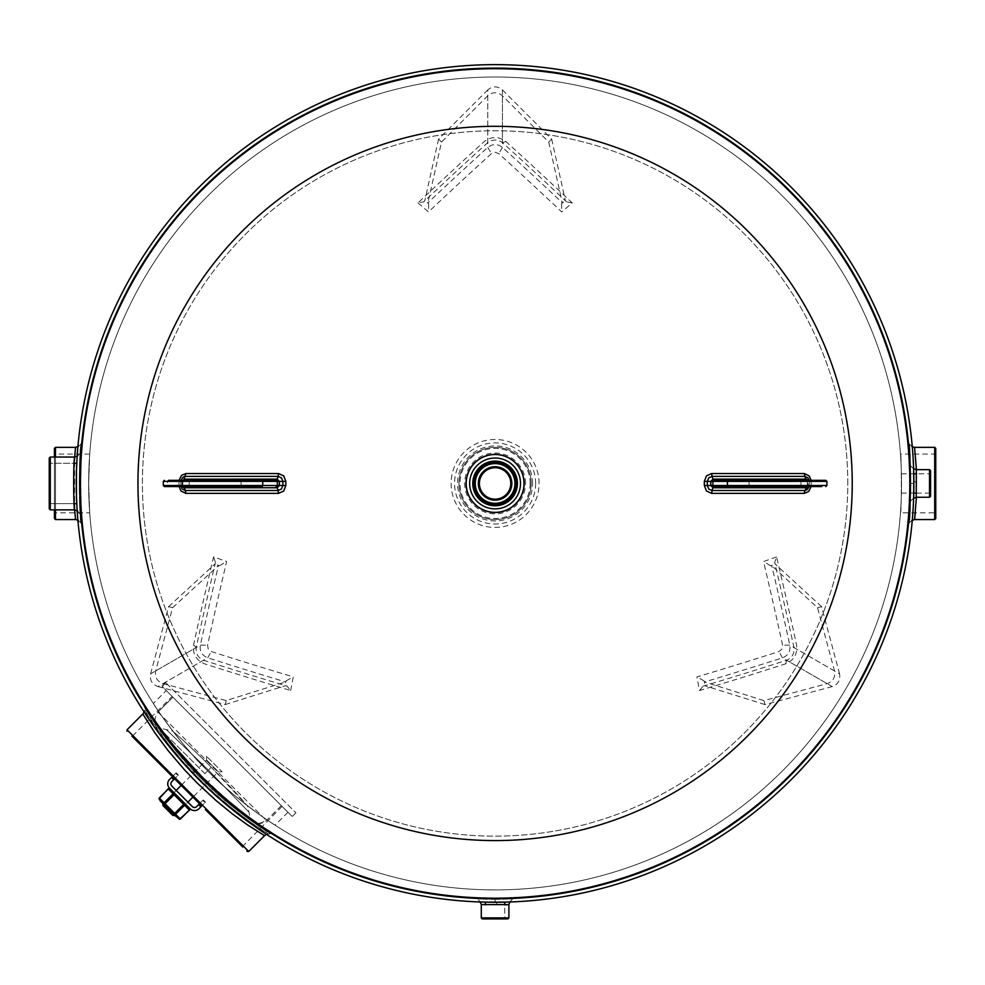 <?xml version="1.0" encoding="UTF-8"?>
<svg xmlns="http://www.w3.org/2000/svg" width="985" height="985" viewBox="0 0 985 985"><rect width="100%" height="100%" fill="white"/><g stroke="black" fill="none" stroke-linecap="round" stroke-linejoin="round"><path stroke-width="0.74" stroke-dasharray="4.92 3.69" d="M178.371 775.035L176.167 772.843L177.928 775.478L178.371 775.035M173.717 779.689L171.772 781.634A3.115 3.115 0 0 0 171.772 786.03L192.297 806.567A3.115 3.115 0 0 0 196.704 806.567L198.65 804.622L200.841 806.813L198.896 808.759A6.218 6.218 0 0 1 190.105 808.759L169.568 788.234A6.218 6.218 0 0 1 169.568 779.443L171.513 777.497L173.717 779.689L177.928 775.478L174.604 778.803L172.4 776.611L171.513 777.497M205.496 802.159L203.304 799.968L205.496 802.159L202.171 805.496L205.496 802.159M200.841 806.813L202.171 805.496L199.536 803.735L203.304 799.968L198.65 804.622M176.167 772.843L172.843 776.168L176.167 772.843M172.843 776.168L172.4 776.611L175.047 778.359L172.843 776.168M172.4 776.611L152.81 757.022M175.736 773.274L177.928 775.478L175.736 773.274M202.861 800.411L205.052 802.603L202.861 800.411M202.171 805.496L199.967 803.292L202.171 805.496M199.536 803.735L201.728 805.939L199.524 803.735M186.436 805.102L173.237 791.903L186.436 805.102L184.971 805.102L173.237 793.368L184.971 805.102L175.441 814.632L163.707 802.898L175.441 814.632L175.441 816.097L162.242 802.898L177.62 818.276M171.045 789.711L188.627 807.281L171.045 789.711M173.237 791.903L173.237 793.368L163.707 802.898L162.242 802.898M186.128 805.102L173.237 792.211M162.55 802.898L175.441 815.789M164.372 804.228L165.037 803.711L159.299 797.973L168.312 788.96A0.862 0.739 119.5 0 1 169.26 788.726M168.312 788.96L189.379 810.027L180.366 819.04A0.862 0.739 -60.5 0 1 179.418 819.261M180.366 819.04L165.037 803.711L174.567 794.033M159.065 798.921A0.862 0.739 150.5 0 1 159.299 797.973M163.941 803.797A0.862 0.739 119.5 0 1 164.089 802.763L173.101 793.75A0.862 0.739 150.5 0 1 174.136 793.602M174.111 813.967L184.306 803.772M184.737 804.203A0.862 0.739 -60.5 0 1 184.589 805.237L175.576 814.25A0.862 0.739 -29.5 0 1 174.542 814.398M189.612 809.079A0.862 0.739 -29.5 0 1 189.379 810.027M174.702 815.358L187.901 802.159M192.925 797.136L181.203 785.402L192.925 797.136L218.325 771.735L206.591 760.014L218.325 771.735L222.081 771.821L206.493 756.258L222.081 771.821M174.641 815.432L162.907 803.698M162.907 805.484L172.855 815.432M165.96 682.876L295.931 812.847L165.665 682.58L162.266 686.57L292.237 816.54L162.266 686.57M173.089 697.392L281.328 805.632L172.892 697.183L157.982 712.093L266.43 820.53L158.191 712.29M251.483 820.246C256.297 824.186 261.136 824.149 266.012 820.123M204.892 773.656L157.982 726.758L204.892 773.656M208.438 770.11L248.466 811.677L208.438 770.11L248.466 811.677L208.438 770.11L166.859 730.082L208.438 770.11L166.859 730.082L208.438 770.11L205.003 773.533L211.27 767.266C228.36 784.528 240.463 797.481 247.58 806.124C240.475 797.505 228.372 784.553 211.27 767.266C194.008 750.188 181.055 738.085 172.412 730.956C181.154 738.171 194.107 750.274 211.27 767.266C194.008 750.188 181.055 738.085 172.412 730.956C181.154 738.171 194.107 750.274 211.27 767.266L208.438 770.11M281.328 805.632L266.43 820.53C261.493 824.543 256.605 824.543 251.766 820.53L250.547 819.274L247.58 806.124L211.27 767.266M81.656 516.263L77.544 510.796C76.042 508.703 76.473 454.319 77.556 455.932C76.276 454.417 76.288 512.532 77.556 510.969L77.544 510.796C76.042 508.703 76.473 454.319 77.556 455.932C76.276 454.417 76.288 512.532 77.556 510.969L80.339 513.554C79.034 515.364 79.034 451.598 80.339 453.346C79.219 451.475 78.8 511.252 80.327 513.382L80.339 513.554C79.034 515.364 79.034 451.598 80.339 453.346C79.219 451.475 78.8 511.252 80.327 513.382L81.656 516.263L80.351 483.45L80.893 504.677L80.844 463.258L80.364 486.368M81.472 453.014L81.607 451.327L81.472 453.014M81.361 454.639L81.299 455.452L81.361 454.639M81.238 456.326L80.992 460.438L81.238 456.326M81.607 515.709L81.558 514.946M81.644 516.078L81.459 513.653L81.644 516.078L80.327 513.382L81.644 516.078M81.029 507.176L80.351 483.45A414.734 414.734 0 0 1 495.098 68.716A414.734 414.734 0 0 1 909.832 483.45A414.734 414.734 0 0 1 495.098 898.185A414.734 414.734 0 0 1 80.351 483.45A414.734 414.734 0 0 1 702.465 124.282A414.734 414.734 0 0 1 702.465 842.618A414.734 414.734 0 0 1 80.351 483.45A414.734 414.734 0 0 0 702.465 842.618A414.734 414.734 0 0 0 702.465 124.282A414.734 414.734 0 0 0 80.351 483.45A414.734 414.734 0 0 1 702.465 124.282A414.734 414.734 0 0 1 702.465 842.618A414.734 414.734 0 0 1 80.351 483.45A414.734 414.734 0 0 0 702.465 842.618A414.734 414.734 0 0 0 702.465 124.282A414.734 414.734 0 0 0 80.351 483.45A414.734 414.734 0 0 1 702.465 124.282A414.734 414.734 0 0 1 702.465 842.618A414.734 414.734 0 0 1 80.351 483.45A414.734 414.734 0 0 1 702.465 124.282A414.734 414.734 0 0 1 702.465 842.618A414.734 414.734 0 0 1 80.351 483.45A414.734 414.734 0 0 1 495.098 68.716A414.734 414.734 0 0 1 909.832 483.45A414.734 414.734 0 0 1 495.098 898.185A414.734 414.734 0 0 1 80.351 483.45L80.844 463.258L80.844 503.643M81.127 508.752L81.213 510.181M81.336 512.04L81.595 515.524M81.681 516.583L82.309 523.663M82.014 520.548L81.94 519.711M80.351 483.45L81.681 450.305M82.075 445.786L82.358 442.733M82.457 441.785L82.186 444.518M81.496 452.694L81.41 453.876M907.727 525.116L907.998 522.382M908.687 514.207L908.773 513.025M913.637 498.176L913.378 468.491L913.378 498.41L910.608 501.057L910.608 465.843L910.608 501.057L909.327 503.852L909.45 501.082M909.598 497.302L909.66 495.246M909.697 493.965L909.721 473.785M909.684 472.283L909.5 466.828M909.364 463.861L909.155 459.724M908.712 453.075L908.589 451.376M907.961 444.087L907.875 443.225M907.825 442.733L907.751 442.019M908.256 447.412L908.355 448.532M908.773 453.863L909.832 481.96L908.786 512.816M908.121 521.114L907.825 524.155M909.327 463.122L909.721 493.103M909.438 501.537L909.327 503.741M909.438 501.377L909.463 500.762M909.672 494.987L909.82 486.073M909.82 485.285L909.783 477.319M909.709 473.637L909.672 471.913M909.574 468.848L909.537 467.789M492.919 898.185L485.433 898.074L492.919 898.185L493.226 899.391L495.098 899.404L512.705 898.96L477.479 898.96L512.705 898.96L477.479 898.96L493.226 899.391L492.919 898.185L515.5 897.68L492.919 898.185M477.011 897.791L479.239 897.889M483.561 898.024L492.463 898.172M493.263 898.185L501.217 898.135M504.899 898.074L506.622 898.024M509.688 897.926L510.747 897.889M475.078 897.704L475.706 897.729M482.158 897.988L510.919 897.889M145.829 709.668L144.869 708.141C145.448 709.914 173.114 752.232 201.913 779.357C228.52 806.961 268.782 833.113 270.382 833.655L250.904 820.665L232.448 806.666L215.641 792.334L199.105 776.562L178.728 754.362L165.357 737.777L147.208 711.859L144.98 705.765C155.79 725.292 178.026 752.109 211.664 786.227C240.032 813.942 282.904 840.033 272.71 833.532C253.133 822.66 226.328 800.436 192.284 766.847C164.458 738.331 138.577 695.718 144.98 705.765L154.14 719.579M157.588 724.492L161.011 729.196M161.405 729.737L169.826 740.769M174.48 746.544L175.675 747.984M200.349 775.22L228.926 801.507M240.439 810.79L255.928 822.278M256.42 822.623L260.2 825.258M261.099 825.873L265.285 828.705M495.098 499.149A15.698 15.698 0 0 0 510.796 483.45A15.698 15.698 0 0 0 495.098 467.752A15.698 15.698 0 0 0 479.387 483.45A15.698 15.698 0 0 0 495.098 499.149M88.65 483.45A406.448 406.448 0 0 1 698.316 131.461A406.448 406.448 0 0 1 698.316 835.44A406.448 406.448 0 0 1 88.65 483.45L89.155 463.258L88.65 483.45L89.709 512.816L88.65 483.45L89.709 454.073L88.65 483.45A406.448 406.448 0 0 1 698.316 131.461A406.448 406.448 0 0 1 698.316 835.44A406.448 406.448 0 0 1 88.65 483.45A406.448 406.448 0 0 1 698.316 131.461A406.448 406.448 0 0 1 698.316 835.44A406.448 406.448 0 0 1 88.65 483.45M495.098 889.886L485.433 889.775L495.098 889.886M900.475 512.816C901.632 514.638 901.632 452.275 900.475 454.073C901.62 452.25 901.632 514.601 900.475 512.816L934.716 512.816L934.716 454.073L934.716 512.816L935.75 513.862L935.75 453.038L935.75 513.862M901.534 483.45L901.423 473.785L901.534 483.45M153.352 703.462C154.313 705.666 181.302 745.731 207.626 770.787C232.792 797.234 272.833 824.199 275.049 825.171C272.82 824.174 232.891 797.308 207.736 770.886C181.302 745.731 154.399 705.777 153.352 703.462L166.256 690.559L287.965 812.268L166.256 690.559M811.098 480.335L811.172 481.394A662.437 263.02 90 0 1 811.172 483.45A662.437 263.02 90 0 1 811.172 485.506L811.098 486.565M179.085 486.565L179.011 485.506A662.437 263.02 -90 0 1 179.011 483.45A662.437 263.02 -90 0 1 179.011 481.394L179.085 480.335M417.972 202.922A664.481 129.06 -135 0 1 428.5 211.935A644.929 80.438 135 0 1 491.441 153.598L495.11 152.219L498.779 153.598A644.916 80.438 -135 0 1 561.733 211.935A664.481 129.06 135 0 1 572.248 202.922A641.136 79.97 45 0 0 505.994 141.594C498.73 136.189 491.478 136.189 484.226 141.594A641.149 79.97 -45 0 0 417.972 202.922L423.673 201.863A646.135 80.585 135 0 1 487.784 142.566L491.109 140.609L495.11 139.907L499.099 140.609L502.448 142.566A646.135 80.585 -135 0 1 566.547 201.863L565.365 200.46A669.665 130.057 -45 0 0 561.573 203.71L562.3 202.799A649.94 81.066 45 0 0 502.448 147.381L498.89 145.201L495.11 144.536L491.343 145.201L487.784 147.381A649.952 81.066 -45 0 0 427.921 202.787L428.647 203.71A669.665 130.057 45 0 0 424.855 200.46L423.673 201.863M290.71 690.497A664.481 129.06 105 0 1 293.247 676.88A644.929 80.438 15 0 1 211.258 651.541L208.229 649.041L207.589 645.187A644.916 80.438 105 0 1 226.636 561.499A664.481 129.06 15 0 1 213.573 556.894A641.136 79.97 -75 0 0 193.589 644.929C192.531 653.929 196.163 660.221 204.474 663.791A641.149 79.97 -165 0 0 290.71 690.497L286.943 686.089A646.135 80.585 15 0 1 203.538 660.221C198.047 657.758 195.596 653.523 196.2 647.527A646.135 80.585 105 0 1 215.506 562.361L214.878 564.085A669.665 130.057 -165 0 0 219.581 565.747L218.436 565.575A649.94 81.066 -75 0 0 200.374 645.113C199.487 651.27 201.937 655.505 207.712 657.808A649.952 81.066 -165 0 0 285.625 681.94L286.044 680.869A669.665 130.057 -75 0 0 285.133 685.769L286.943 686.089M776.599 556.931A664.481 129.06 -15 0 1 763.535 561.536A644.929 80.438 -105 0 1 782.582 645.212L781.93 649.078L778.913 651.565A644.916 80.438 -15 0 1 696.912 676.917A664.481 129.06 -105 0 1 699.461 690.534A641.136 79.97 165 0 0 785.698 663.816C794.008 660.233 797.641 653.942 796.582 644.966A641.149 79.97 75 0 0 776.599 556.931L774.666 562.386A646.135 80.585 -105 0 1 793.959 647.564C794.575 653.547 792.125 657.783 786.633 660.258A646.135 80.585 -15 0 1 703.216 686.126L705.026 685.806A669.665 130.057 75 0 0 704.115 680.894L704.546 681.977A649.94 81.066 165 0 0 782.459 657.845C788.222 655.542 790.672 651.307 789.785 645.15A649.952 81.066 75 0 0 771.735 565.612L770.578 565.784A669.665 130.057 165 0 0 775.281 564.122L774.666 562.386M465.72 483.45A29.378 29.378 0 0 1 495.098 454.073A29.378 29.378 0 0 1 524.463 483.45A29.378 29.378 0 0 1 495.098 512.816A29.378 29.378 0 0 1 465.72 483.45M524.463 483.45A29.378 29.378 0 0 0 495.098 454.073A29.378 29.378 0 0 0 465.72 483.45A29.378 29.378 0 0 0 495.098 512.816A29.378 29.378 0 0 0 524.463 483.45M495.098 447.338A36.113 36.113 0 0 0 458.985 483.45A36.113 36.113 0 0 0 495.098 519.563A36.113 36.113 0 0 0 531.198 483.45A36.113 36.113 0 0 0 495.098 447.338A36.113 36.113 0 0 1 531.198 483.45A36.113 36.113 0 0 1 495.098 519.563A36.113 36.113 0 0 1 458.985 483.45A36.113 36.113 0 0 1 495.098 447.338A36.113 36.113 0 0 1 531.198 483.45A36.113 36.113 0 0 1 495.098 519.563A36.113 36.113 0 0 1 458.985 483.45A36.113 36.113 0 0 1 495.098 447.338M525.497 483.45A30.412 30.412 0 0 0 495.098 453.038A30.412 30.412 0 0 0 464.686 483.45A30.412 30.412 0 0 0 495.098 513.862A30.412 30.412 0 0 0 525.497 483.45M530.164 483.45A35.078 35.078 0 0 1 477.553 513.825A35.078 35.078 0 0 1 477.553 453.075A35.078 35.078 0 0 1 530.164 483.45M193.589 644.929L196.2 647.527L150.594 673.851C149.56 680.093 151.998 684.329 157.932 686.557L203.538 660.221L204.474 663.791M150.594 673.851L168.62 606.612L172.621 607.683L155.679 670.92C154.633 677.163 157.083 681.386 163.005 683.627L226.242 700.569L285.625 681.94M168.62 606.612L214.878 564.085M172.621 607.683L218.436 565.575M226.242 700.569L225.171 704.571L157.932 686.557M225.171 704.571L285.133 685.769M505.994 141.594L502.448 142.566L502.448 89.906C497.56 85.88 492.672 85.88 487.784 89.906L487.784 142.566L484.226 141.594M502.448 89.906L551.674 139.131L548.731 142.062L502.448 95.767C497.56 91.753 492.672 91.753 487.784 95.767L441.489 142.062L427.921 202.787M551.674 139.131L565.365 200.46M548.731 142.062L562.3 202.799M441.489 142.062L438.559 139.131L487.784 89.906M438.559 139.131L424.855 200.46M785.698 663.816L786.633 660.258L832.239 686.582C838.161 684.366 840.599 680.142 839.565 673.888L793.959 647.564L796.582 644.966M832.239 686.582L764.988 704.607L763.917 700.594L827.154 683.652C833.076 681.435 835.526 677.2 834.492 670.957L817.538 607.72L771.735 565.612M764.988 704.607L705.026 685.806M763.917 700.594L704.546 681.977M817.538 607.72L821.552 606.649L839.565 673.888M821.552 606.649L775.281 564.122M213.573 556.894L215.506 562.361M219.581 565.747L226.636 561.499M155.679 670.92L200.374 645.113L207.589 645.187M163.005 683.627L207.712 657.808L211.258 651.541M286.044 680.869L293.247 676.88M572.248 202.922L566.547 201.863M561.573 203.71L561.733 211.935M502.448 95.767L502.448 147.381L498.779 153.598M487.784 95.767L487.784 147.381L491.441 153.598M428.647 203.71L428.5 211.935M699.461 690.534L703.216 686.126M704.115 680.894L696.912 676.917M827.154 683.652L782.459 657.845L778.913 651.565M834.492 670.957L789.785 645.15L782.582 645.212M770.578 565.784L763.535 561.536M495.098 918.919L482.318 918.919L495.098 918.919M481.283 917.885L482.318 918.919L507.866 918.919L508.9 917.885L481.283 917.885L508.9 917.885L481.283 917.885L481.283 904.599L508.9 904.599L481.283 904.599L504.751 904.858L504.751 917.885L505.785 918.919L504.751 917.885L504.751 902.137M49.25 483.45L49.25 508.826L49.25 458.074L49.25 508.826L50.284 509.861L50.284 457.04L50.284 509.861L74.737 509.861C73.346 511.51 73.333 455.439 74.737 457.04L50.284 457.04L49.25 458.074L49.25 483.45M74.195 463.258L74.244 504.221L74.195 463.258L50.284 463.258L50.284 503.643L76.781 503.643M77.175 510.661L74.737 509.861L74.503 507.386L74.651 508.95M74.552 458.961L74.417 460.512M50.284 509.861L50.284 457.04M142.85 713.965C143.059 715.639 169.642 757.403 198.268 784.109C224.284 811.061 263.18 835.502 264.546 835.674M247.333 850.067L246.607 849.341M243.381 846.127L131.19 733.936M172.116 696.42L282.092 806.395L172.116 696.42L132.827 735.709L242.802 845.684L132.827 735.709L131.498 735.709L144.106 748.317M209.731 813.942L237.57 841.781M131.928 736.14L133.16 737.371M134.058 738.27L136.804 741.015M153.254 757.453L155.901 760.112M230.158 834.369L233.642 837.853M282.092 806.395L242.396 846.595M240.291 844.502L239.22 843.431M236.572 840.784L226.525 830.737M222.585 826.797L205.434 809.645M144.118 748.329L141.742 745.953M131.928 736.127L132.827 735.709M76.781 463.258L50.284 463.258L50.284 503.643L49.25 504.677L50.284 503.643L50.284 463.258L50.284 503.643L74.195 503.643M54.434 448.372L54.434 513.862L55.468 512.816L55.468 454.073L55.468 512.816L89.709 512.816M89.709 454.073L55.468 454.073L54.434 453.038M916.493 493.103L929.532 493.103L929.532 473.785L929.532 493.103L930.566 494.15L930.566 472.751L930.566 494.15M934.716 447.338L934.716 519.563M914.917 516.583L915.102 514.835M915.311 512.816C917.17 488.732 917.023 467.727 914.868 449.813M914.819 449.406L914.597 447.522M916.419 469.648L916.419 497.253M935.75 518.529L935.75 448.372M55.468 457.04L55.468 509.861M55.468 519.563L55.468 447.338M75.266 450.317L75.082 452.066M74.872 454.073C73.013 478.168 73.161 499.173 75.316 517.088M75.365 517.494L75.586 519.366M74.601 509.861L74.601 457.04M54.434 513.862L54.434 518.529M54.434 509.861L54.434 457.04M916.247 497.253L916.493 473.785L929.532 473.785L930.566 472.751M929.532 469.648L929.532 497.253M930.566 496.218L930.566 470.682M144.635 710.247L168.546 744.34L182.262 760.789L198.81 778.446L213.671 792.63L232.891 808.956L250.793 822.364L268.265 833.889C266.344 833.261 225.159 806.321 198.724 778.359C171.341 752.134 145.177 711.97 144.635 710.247L144.167 712.02M82.518 441.108L81.189 443.73C78.96 441.329 78.96 525.497 81.189 523.158C79.293 525.633 78.554 446.944 81.164 443.989L78.394 446.267C76.214 444.137 76.202 522.703 78.394 520.634C76.522 522.826 75.796 449.382 78.369 446.5L77.913 446.636M82.494 441.354L81.164 443.989M495.098 902.162L480.138 901.743L510.045 901.743L480.138 901.743L510.045 901.743L495.098 902.162L495.098 899.404L495.098 902.162M909.82 485.617L911.039 485.31M907.665 525.793L908.995 523.158C911.224 525.571 911.224 441.403 908.995 443.73C910.891 441.255 911.642 519.957 909.032 522.912L911.79 520.634C913.969 522.764 913.981 444.198 911.79 446.267C913.661 444.075 914.388 517.519 911.814 520.4L912.27 520.265M907.69 525.547L909.032 522.912M935.75 453.038L934.716 454.073L900.475 454.073M913.895 483.45A418.797 418.797 0 0 0 285.687 120.761A418.797 418.797 0 0 0 285.687 846.14A418.797 418.797 0 0 0 913.895 483.45A418.797 418.797 0 0 1 285.687 846.14A418.797 418.797 0 0 1 285.687 120.761A418.797 418.797 0 0 1 913.895 483.45A418.797 418.797 0 0 0 285.687 120.761A418.797 418.797 0 0 0 285.687 846.14A418.797 418.797 0 0 0 913.895 483.45A418.797 418.797 0 0 0 285.687 120.761A418.797 418.797 0 0 0 285.687 846.14A418.797 418.797 0 0 0 913.895 483.45A418.797 418.797 0 0 0 285.687 120.761A418.797 418.797 0 0 0 285.687 846.14A418.797 418.797 0 0 0 913.895 483.45A418.797 418.797 0 0 1 285.687 846.14A418.797 418.797 0 0 1 285.687 120.761A418.797 418.797 0 0 1 913.895 483.45M164.335 486.565L261.776 486.565M241.066 486.565L189.219 486.565L241.066 486.565L241.066 480.335L168.521 480.335A1.034 0.948 90 0 0 167.561 481.369L180.969 481.382A663.755 263.549 90 0 0 180.957 483.45A663.755 263.549 90 0 0 180.969 485.506L181.068 486.565M241.066 480.335L189.219 480.335L241.066 480.335M189.219 486.565L189.219 480.335M825.849 480.335L714.076 480.335M800.965 480.335L749.117 480.335L800.965 480.335L800.965 486.565L749.117 486.565L800.965 486.565M714.076 486.565L821.662 486.565A1.034 0.948 90 0 0 822.623 485.519L808.082 485.519A669.357 265.778 -90 0 0 808.082 481.369L807.318 480.335L807.318 486.565L808.082 485.519M749.117 486.565L749.117 480.335M182.742 486.553L182.865 480.335L182.102 481.369A669.357 265.778 90 0 0 182.09 483.45A669.357 265.778 90 0 0 182.102 485.519L182.816 486.553M181.068 480.335L180.969 481.382L179.011 481.394M809.116 486.565L809.227 485.506A663.755 263.549 -90 0 0 809.227 483.45A663.755 263.549 -90 0 0 809.227 481.382L809.116 480.335M182.102 481.369L182.213 481.382A666.549 264.657 -90 0 0 182.2 483.45A666.549 264.657 -90 0 0 182.213 485.519L179.011 485.506M182.102 485.519L167.561 485.519L167.561 481.369L163.301 481.369M811.172 481.394L826.883 481.369M811.172 485.506L807.983 485.519A666.549 264.657 90 0 0 807.983 483.45A666.549 264.657 90 0 0 807.983 481.382L808.082 481.369M847.777 483.45A352.692 352.692 0 0 0 495.098 130.759A352.692 352.692 0 0 0 142.406 483.45A352.692 352.692 0 0 0 495.098 836.142A352.692 352.692 0 0 0 847.777 483.45A352.692 352.692 0 0 0 495.098 130.759A352.692 352.692 0 0 0 142.406 483.45A352.692 352.692 0 0 0 495.098 836.142A352.692 352.692 0 0 0 847.777 483.45M539.066 483.45A43.98 43.98 0 0 0 473.108 445.368A43.98 43.98 0 0 0 473.108 521.533A43.98 43.98 0 0 0 539.066 483.45M137.949 483.45A357.136 357.136 0 0 0 495.098 840.587A357.136 357.136 0 0 0 852.234 483.45A357.136 357.136 0 0 0 495.098 126.302A357.136 357.136 0 0 0 137.949 483.45M532.602 483.45A37.516 37.516 0 0 0 495.098 445.934A37.516 37.516 0 0 0 457.582 483.45A37.516 37.516 0 0 0 495.098 520.966A37.516 37.516 0 0 0 532.602 483.45M535.631 483.45A40.533 40.533 0 0 1 474.819 518.553A40.533 40.533 0 0 1 474.819 448.347A40.533 40.533 0 0 1 535.631 483.45M496.563 905.08L496.674 902.149L496.563 905.08M911.039 483.45L913.797 483.45M916.727 481.973L913.797 481.862M910.423 483.45A415.338 415.338 0 0 1 495.098 898.788A415.338 415.338 0 0 1 79.76 483.45A415.338 415.338 0 0 1 495.098 68.113A415.338 415.338 0 0 1 910.423 483.45A415.338 415.338 0 0 1 495.098 898.788A415.338 415.338 0 0 1 79.76 483.45A415.338 415.338 0 0 1 495.098 68.113A415.338 415.338 0 0 1 910.423 483.45A415.338 415.338 0 0 0 495.098 68.113A415.338 415.338 0 0 0 79.76 483.45A415.338 415.338 0 0 0 495.098 898.788A415.338 415.338 0 0 0 910.423 483.45M168.521 486.565A1.034 0.948 90 0 1 167.561 485.519L163.301 485.519M826.883 485.519L822.623 485.519L822.623 481.369A1.034 0.948 -90 0 0 821.662 480.335M206.493 756.258L206.591 760.014L181.203 785.402M176.167 790.438L162.981 803.637M295.931 812.847L292.237 816.54M165.665 682.58L161.971 686.274M172.892 697.183L157.982 712.093C154.103 717.745 154.103 722.633 157.982 726.758L159.262 728.001L172.412 730.956M287.965 812.268L275.049 825.171M485.433 904.858L485.433 902.137M901.423 493.103L913.784 493.103M901.423 473.785L913.784 473.785M509.824 901.989L508.9 904.599L508.9 917.885M266.492 834.357L270.382 833.655L274.372 834.578M143.945 704.14L144.869 708.141M77.913 520.265L81.189 523.158L82.531 525.818M74.737 457.04L77.556 455.932L80.339 453.346L81.656 450.625L80.339 453.346L77.175 456.24M481.283 904.599L480.138 901.743L477.479 898.96L480.36 901.989M510.045 901.743L512.705 898.96L515.5 897.68L512.705 898.96L510.045 901.743M474.684 897.68L477.479 898.96L474.684 897.68M913.637 468.712L910.608 465.843L909.327 463.048M912.27 446.636L908.995 443.73L907.665 441.083M50.284 463.258L49.25 462.224L50.284 463.258M485.433 917.885L484.398 918.919L485.433 917.885"/><path stroke-width="1.48" d="M171.513 777.497L169.568 779.443A6.218 6.218 0 0 0 169.568 788.234L190.105 808.759A6.218 6.218 0 0 0 198.896 808.759L200.841 806.813L198.65 804.622L196.704 806.567A3.115 3.115 0 0 1 192.297 806.567L171.772 786.03A3.115 3.115 0 0 1 171.772 781.634L173.717 779.689L171.513 777.497L172.4 776.611L174.604 778.803L173.717 779.689M198.65 804.622L199.536 803.735L201.728 805.927L200.841 806.813M171.045 789.711L168.152 788.825L159.016 798.835L175.441 816.097M160.05 800.707L179.492 819.311L189.514 810.187L188.627 807.281M173.237 792.211L186.128 805.102M169.26 788.726L169.26 788.726A0.862 0.739 -60.5 0 0 168.312 788.96L159.299 797.973L165.037 803.711L164.372 804.228L159.065 798.921L162.55 802.898M175.441 815.789L164.372 804.228M159.065 798.921L159.065 798.921A0.862 0.739 -29.5 0 1 159.299 797.973L159.299 797.973M184.737 804.203A0.862 0.739 119.5 0 1 184.589 805.237L174.062 794.698L165.037 803.711L180.366 819.04A0.862 0.739 119.5 0 1 179.418 819.261M189.612 809.079A0.862 0.739 150.5 0 1 189.379 810.027L184.589 805.237L175.576 814.25A0.862 0.739 150.5 0 1 174.542 814.398M174.567 794.033L174.062 794.698L173.101 793.75A0.862 0.739 -29.5 0 1 174.136 793.602M163.941 803.797A0.862 0.739 -60.5 0 1 164.089 802.763L173.101 793.75L168.312 788.96M184.306 803.772L174.111 813.967M162.981 803.637L174.702 815.358M187.901 802.159L192.925 797.136L199.524 803.735L174.604 778.815L192.925 797.136M162.907 803.698L162.907 805.484L172.855 815.432L174.641 815.432M81.41 453.876L80.893 462.359M81.139 457.877L81.472 453.014L81.139 457.877M81.607 451.327L81.361 454.639L81.607 451.327M81.299 455.452L81.238 456.326L81.299 455.452M80.905 462.1L80.351 483.45A414.734 414.734 0 0 1 495.098 68.716A414.734 414.734 0 0 1 909.832 483.45A414.734 414.734 0 0 1 495.098 898.185A414.734 414.734 0 0 1 80.351 483.45A414.734 414.734 0 0 0 702.465 842.618A414.734 414.734 0 0 0 702.465 124.282A414.734 414.734 0 0 0 80.351 483.45A414.734 414.734 0 0 1 495.098 68.716A414.734 414.734 0 0 1 909.832 483.45A414.734 414.734 0 0 1 495.098 898.185A414.734 414.734 0 0 1 80.351 483.45A414.734 414.734 0 0 0 702.465 842.618A414.734 414.734 0 0 0 702.465 124.282A414.734 414.734 0 0 0 80.351 483.45M80.364 486.368L80.844 503.643M81.324 511.794L81.459 513.653L81.324 511.794M81.558 514.946L81.607 515.709M80.992 506.438L80.893 504.677L80.992 506.438M81.066 507.755L81.127 508.752M81.213 510.181L81.263 510.932M81.275 510.981L81.336 512.04M81.595 515.524L81.681 516.583M82.334 523.934L82.014 520.548M81.927 519.489L81.656 516.263M81.681 450.305L82.075 445.786M82.358 442.733L82.457 441.785M82.186 444.518L81.496 452.694M80.844 463.258L80.881 462.544L80.844 463.258M907.998 522.382L908.687 514.207M908.773 513.025L909.327 503.852M909.45 501.082L909.524 499.358M909.537 499.026L909.598 497.302M909.66 495.246L909.697 493.965M909.721 473.785L909.684 472.283M909.5 466.828L909.364 463.861M909.155 459.724L908.712 453.075M908.589 451.376L908.121 445.811M908.121 445.799L907.961 444.087M907.751 442.019L908.256 447.412M908.355 448.532L908.773 453.863M908.786 512.816L908.121 521.114M907.825 524.155L907.727 525.116M909.721 493.103L909.438 501.537M909.327 503.741L909.438 501.377M909.463 500.762L909.672 494.987M909.82 486.073L909.82 485.285M909.783 477.319L909.709 473.637M909.672 471.913L909.574 468.848M909.537 467.789L909.327 463.122M482.158 897.988L477.011 897.791M475.078 897.704L475.706 897.729M479.239 897.889L483.561 898.024M492.463 898.172L493.263 898.185M501.217 898.135L504.899 898.074M506.622 898.024L509.688 897.926M510.747 897.889L514.502 897.729M510.919 897.889L513.136 897.791M154.14 719.579L157.588 724.492M169.826 740.769L174.48 746.544M175.675 747.984L200.349 775.22M228.926 801.507L240.439 810.79M260.2 825.258L261.099 825.873M265.285 828.705L274.335 834.554M811.098 486.565L808.648 491.552L804.289 493.374L711.65 493.374L706.467 491.022L704.337 485.506A662.363 262.995 -90 0 0 704.337 483.45A662.363 262.995 -90 0 0 704.337 481.394L706.467 475.878L711.65 473.526L804.289 473.526L809.153 475.878L811.098 480.335M179.085 480.335L181.535 475.349L185.894 473.526L278.533 473.526L283.717 475.878L285.847 481.394A662.363 262.995 90 0 0 285.847 485.494L283.717 491.022L278.533 493.374L185.894 493.374L181.031 491.022L179.085 486.565M495.098 499.149A15.698 15.698 0 0 0 508.691 475.595A15.698 15.698 0 0 0 481.493 475.595A15.698 15.698 0 0 0 495.098 499.149M495.098 504.332A20.882 20.882 0 0 1 474.204 483.45A20.882 20.882 0 0 1 495.098 462.556A20.882 20.882 0 0 1 515.98 483.45A20.882 20.882 0 0 1 495.098 504.332A20.882 20.882 0 0 0 513.185 473.009A20.882 20.882 0 0 0 476.999 473.009A20.882 20.882 0 0 0 495.098 504.332A20.882 20.882 0 0 0 513.185 473.009A20.882 20.882 0 0 0 476.999 473.009A20.882 20.882 0 0 0 495.098 504.332M495.098 503.298A19.848 19.848 0 0 0 514.946 483.45A19.848 19.848 0 0 0 495.098 463.603A19.848 19.848 0 0 0 475.238 483.45A19.848 19.848 0 0 0 495.098 503.298M495.098 500.195A16.745 16.745 0 0 1 480.594 475.078A16.745 16.745 0 0 1 509.59 475.078A16.745 16.745 0 0 1 495.098 500.195M508.9 917.885L507.866 918.919L482.318 918.919L481.283 917.885L508.9 917.885L508.9 904.599L481.283 904.599L481.283 917.885M50.284 509.861L49.25 508.826L49.25 458.074L50.284 457.04L50.284 509.861L74.737 509.861C73.346 511.51 73.333 455.439 74.737 457.04L74.417 460.512M74.244 504.221L74.503 507.386L74.244 504.221M74.651 508.95L74.737 509.861L77.556 510.969M77.556 455.932L74.737 457.04L74.552 458.961M143.613 715.282L142.85 713.965L127.04 729.774L248.737 851.483L264.546 835.674L247.444 824.839L232.361 813.881L215.998 800.509L197.037 782.89L184.133 769.408L167.832 750.25L155.347 733.493L143.613 715.282M246.607 849.341L244.588 847.334M244.108 846.854L243.381 846.127M131.19 733.936L129.244 731.99M129.17 731.917L128.506 731.252M237.57 841.781L209.731 813.942M155.901 760.112L131.928 736.14M144.106 748.317L152.81 757.022M133.16 737.371L134.058 738.27M136.804 741.015L153.254 757.453M205.434 809.645L230.158 834.369M233.642 837.853L242.802 847.014M242.396 846.595L240.291 844.502M239.22 843.431L236.572 840.784M226.525 830.737L222.585 826.797M172.4 776.611L144.118 748.329M141.742 745.953L131.928 736.127M74.195 503.643L76.781 503.643M916.419 497.253L914.572 519.563L934.716 519.563L934.716 447.338L914.572 447.338L916.419 469.648M914.609 519.329L914.917 516.583M915.102 514.835L915.311 512.816M914.597 447.522L911.79 446.267M934.716 447.338L935.75 448.372L935.75 518.529L934.716 519.563M504.751 902.137L504.751 904.858L507.743 904.686M507.94 904.673L508.9 904.599L510.045 901.743M74.601 457.04L75.611 447.338L55.468 447.338L55.468 457.04M55.468 509.861L55.468 519.563L75.611 519.563L74.601 509.861M75.574 447.559L75.266 450.317M75.082 452.066L74.872 454.073M75.586 519.366L78.394 520.634M55.468 519.563L54.434 518.529L54.434 509.861M54.434 457.04L54.434 448.372L55.468 447.338M913.784 473.785L916.493 473.785L916.321 470.793M916.309 470.596L916.247 497.253L929.532 497.253L929.532 469.648L916.247 469.648L913.378 468.491M929.532 469.648L930.566 470.682L930.566 496.218L929.532 497.253M913.895 483.45A418.797 418.797 0 0 1 285.687 846.14A418.797 418.797 0 0 1 285.687 120.761A418.797 418.797 0 0 1 913.895 483.45A418.797 418.797 0 0 1 285.687 846.14A418.797 418.797 0 0 1 285.687 120.761A418.797 418.797 0 0 1 913.895 483.45M285.847 485.494L279.395 485.519L277.179 487.747L278.09 490.481L281.439 489.052L282.855 485.506A663.693 263.524 -90 0 1 282.855 483.45A663.693 263.524 -90 0 1 282.855 481.382L281.451 477.848L278.09 476.408L277.179 479.153L279.395 481.382L262.724 481.369L262.724 485.519A1.034 0.948 -90 0 1 261.776 486.565L164.335 486.565L163.301 485.519L277.29 485.519A669.283 265.741 -90 0 1 277.29 481.369L276.108 480.335L241.066 480.335M168.521 480.335L276.108 480.335A4.149 1.354 90 0 0 277.068 479.141L277.191 479.141M713.977 480.348L825.849 480.335L826.883 481.369L710.788 481.382L713.005 479.153L712.093 476.408L708.744 477.848L707.328 481.382A663.693 263.524 90 0 1 707.328 483.45A663.693 263.524 90 0 1 707.328 485.506L708.732 489.052L711.872 490.481L713.005 487.747L710.788 485.519L704.337 485.506M821.662 486.565L713.977 486.553M277.191 487.76L277.068 487.76A4.149 1.354 90 0 0 276.108 486.565L277.29 485.519L279.395 485.519A666.476 264.633 90 0 1 279.395 483.45A666.476 264.633 90 0 1 279.395 481.382L285.847 481.394M714.076 480.335A4.149 1.354 90 0 1 713.115 479.141L713.965 480.348L712.906 481.369A669.283 265.741 90 0 1 712.906 483.45A669.283 265.741 90 0 1 712.906 485.519L713.965 486.553L713.115 487.76A4.149 1.354 90 0 1 714.076 486.565M185.894 473.526L184.072 479.153L277.068 479.141M278.533 473.526L278.09 476.408L185.365 476.408L182.939 477.233L181.068 480.335M182.213 481.382L182.754 480.348M181.068 486.565L182.262 489.052L185.365 490.481L185.894 493.374M277.068 487.76L184.072 487.76L185.365 490.481L278.09 490.481L278.533 493.374M182.754 486.553L184.072 487.747L182.582 486.849M807.749 481.382L807.355 480.335A4.149 1.933 90 0 1 806.001 479.141L804.831 476.408L712.093 476.408L711.65 473.526M807.429 480.348L806.112 479.153L807.601 480.052M809.116 480.335L807.922 477.848L804.831 476.408L804.289 473.526M807.983 485.519L806.001 487.76A4.149 1.933 90 0 1 807.355 486.565L807.749 485.519M711.65 493.374L712.093 490.481L804.831 490.481L807.429 486.553M804.289 493.374L804.831 490.481L807.244 489.668L809.116 486.565M276.219 480.348L277.179 479.153M182.434 481.382L182.841 480.335A4.149 1.933 90 0 0 184.183 479.141M277.179 487.747L276.219 486.553M184.183 487.76A4.149 1.933 90 0 0 182.828 486.565L182.434 485.519M728.408 486.565A1.034 0.948 -90 0 1 727.459 485.519L710.788 485.519A666.476 264.633 -90 0 0 710.788 483.45A666.476 264.633 -90 0 0 710.788 481.382L704.337 481.394M180.366 819.04L189.379 810.027M524.02 483.45A28.934 28.934 0 0 1 495.098 512.372A28.934 28.934 0 0 1 466.164 483.45A28.934 28.934 0 0 1 495.098 454.516A28.934 28.934 0 0 1 524.02 483.45M852.234 483.45A357.136 357.136 0 0 0 495.098 126.302A357.136 357.136 0 0 0 137.949 483.45A357.136 357.136 0 0 0 495.098 840.587A357.136 357.136 0 0 0 852.234 483.45M495.098 461.115A22.335 22.335 0 0 1 517.42 483.45A22.335 22.335 0 0 1 495.098 505.785A22.335 22.335 0 0 1 472.763 483.45A22.335 22.335 0 0 1 495.098 461.115M495.098 458.037A25.413 25.413 0 0 0 473.083 496.157A25.413 25.413 0 0 0 517.1 496.157A25.413 25.413 0 0 0 495.098 458.037M248.319 851.065L246.866 851.077M910.423 483.45A415.338 415.338 0 0 0 495.098 68.113A415.338 415.338 0 0 0 79.76 483.45A415.338 415.338 0 0 0 495.098 898.788A415.338 415.338 0 0 0 910.423 483.45M261.776 480.335A1.034 0.948 -90 0 1 262.724 481.369L163.301 481.369L163.301 485.519M826.883 481.369L826.883 485.519L727.459 485.519L727.459 481.369A1.034 0.948 90 0 1 728.408 480.335M713.115 479.141L806.001 479.141M806.001 487.76L713.115 487.76M181.203 785.402L176.167 790.438M74.737 457.04L50.284 457.04M127.04 731.239L127.04 729.774M247.272 851.483L248.737 851.483M76.781 463.258L74.195 463.258M485.433 902.137L485.433 904.858M913.784 493.103L916.493 493.103M144.167 712.02L142.85 713.965M264.546 835.674L266.492 834.357M78.394 446.267L75.611 447.338M480.138 901.743L481.283 904.599M913.378 498.41L916.247 497.253M911.79 520.634L914.572 519.563M826.883 485.519L825.849 486.565M163.301 481.369L164.335 480.335"/></g></svg>
